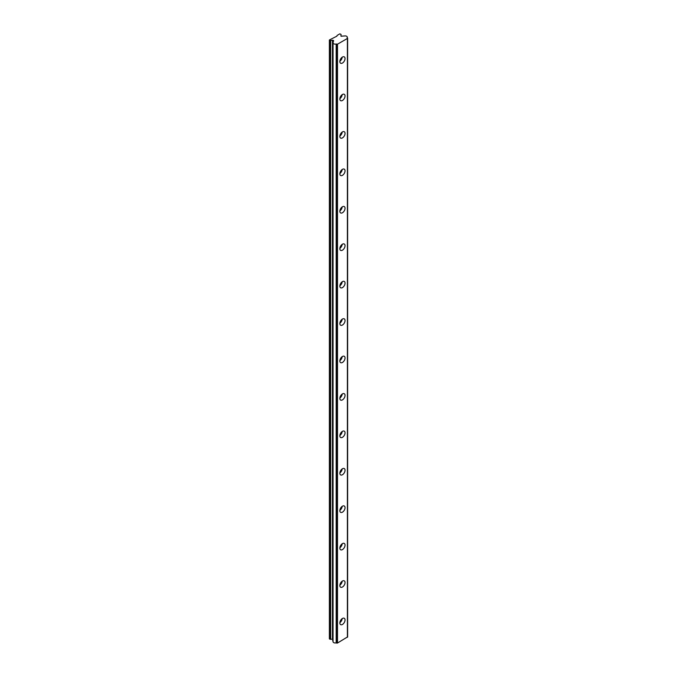 <?xml version="1.0" encoding="UTF-8"?>
<svg xmlns="http://www.w3.org/2000/svg" width="677" height="677" viewBox="0 0 677 677"><rect width="100%" height="100%" fill="white"/><g stroke="black" fill="none" stroke-linecap="round" stroke-linejoin="round"><path stroke-width="1.02" d="M342.444 624.448A3.664 2.116 120 0 0 344.847 621.224A3.664 2.116 120 0 0 344.28 618.279A3.664 2.116 120 0 0 342.444 618.465A3.664 2.116 120 0 0 340.049 621.698A3.664 2.116 120 0 0 340.616 624.634A3.664 2.116 120 0 0 342.444 624.448M339.871 622.628A3.664 2.116 120 0 0 342.173 618.634M342.444 587.027A3.664 2.116 120 0 0 344.847 583.794A3.664 2.116 120 0 0 344.28 580.858A3.664 2.116 120 0 0 342.444 581.035A3.664 2.116 120 0 0 340.049 584.268A3.664 2.116 120 0 0 340.616 587.204A3.664 2.116 120 0 0 342.444 587.027M339.871 585.199A3.664 2.116 120 0 0 342.173 581.213M342.444 549.597A3.664 2.116 120 0 0 344.847 546.364A3.664 2.116 120 0 0 344.28 543.428A3.664 2.116 120 0 0 342.444 543.606A3.664 2.116 120 0 0 340.049 546.838A3.664 2.116 120 0 0 340.616 549.775A3.664 2.116 120 0 0 342.444 549.597M339.871 547.778A3.664 2.116 120 0 0 342.173 543.783M342.444 512.167A3.664 2.116 120 0 0 344.847 508.935A3.664 2.116 120 0 0 344.28 505.998A3.664 2.116 120 0 0 342.444 506.184A3.664 2.116 120 0 0 340.049 509.417A3.664 2.116 120 0 0 340.616 512.354A3.664 2.116 120 0 0 342.444 512.167M339.871 510.348A3.664 2.116 120 0 0 342.173 506.354M342.444 474.746A3.664 2.116 120 0 0 344.847 471.514A3.664 2.116 120 0 0 344.28 468.569A3.664 2.116 120 0 0 342.444 468.755A3.664 2.116 120 0 0 340.049 471.987A3.664 2.116 120 0 0 340.616 474.924A3.664 2.116 120 0 0 342.444 474.746M339.871 472.918A3.664 2.116 120 0 0 342.173 468.933M342.444 437.317A3.664 2.116 120 0 0 344.847 434.084A3.664 2.116 120 0 0 344.28 431.147A3.664 2.116 120 0 0 342.444 431.325A3.664 2.116 120 0 0 340.049 434.558A3.664 2.116 120 0 0 340.616 437.494A3.664 2.116 120 0 0 342.444 437.317M339.871 435.497A3.664 2.116 120 0 0 342.173 431.503M342.444 399.887A3.664 2.116 120 0 0 344.847 396.654A3.664 2.116 120 0 0 344.28 393.718A3.664 2.116 120 0 0 342.444 393.904A3.664 2.116 120 0 0 340.049 397.128A3.664 2.116 120 0 0 340.616 400.073A3.664 2.116 120 0 0 342.444 399.887M339.871 398.068A3.664 2.116 120 0 0 342.173 394.073M342.444 362.457A3.664 2.116 120 0 0 344.847 359.233A3.664 2.116 120 0 0 344.28 356.288A3.664 2.116 120 0 0 342.444 356.474A3.664 2.116 120 0 0 340.049 359.707A3.664 2.116 120 0 0 340.616 362.644A3.664 2.116 120 0 0 342.444 362.457M339.871 360.638A3.664 2.116 120 0 0 342.173 356.644M342.444 325.036A3.664 2.116 120 0 0 344.847 321.803A3.664 2.116 120 0 0 344.28 318.867A3.664 2.116 120 0 0 342.444 319.045A3.664 2.116 120 0 0 340.049 322.277A3.664 2.116 120 0 0 340.616 325.214A3.664 2.116 120 0 0 342.444 325.036M339.871 323.208A3.664 2.116 120 0 0 342.173 319.222M342.444 287.607A3.664 2.116 120 0 0 344.847 284.374A3.664 2.116 120 0 0 344.28 281.437A3.664 2.116 120 0 0 342.444 281.615A3.664 2.116 120 0 0 340.049 284.848A3.664 2.116 120 0 0 340.616 287.784A3.664 2.116 120 0 0 342.444 287.607M339.871 285.787A3.664 2.116 120 0 0 342.173 281.793M342.444 250.177A3.664 2.116 120 0 0 344.847 246.944A3.664 2.116 120 0 0 344.28 244.008A3.664 2.116 120 0 0 342.444 244.194A3.664 2.116 120 0 0 340.049 247.418A3.664 2.116 120 0 0 340.616 250.363A3.664 2.116 120 0 0 342.444 250.177M339.871 248.357A3.664 2.116 120 0 0 342.173 244.363M342.444 212.756A3.664 2.116 120 0 0 344.847 209.523A3.664 2.116 120 0 0 344.28 206.578A3.664 2.116 120 0 0 342.444 206.764A3.664 2.116 120 0 0 340.049 209.997A3.664 2.116 120 0 0 340.616 212.933A3.664 2.116 120 0 0 342.444 212.756M339.871 210.928A3.664 2.116 120 0 0 342.173 206.942M342.444 175.326A3.664 2.116 120 0 0 344.847 172.093A3.664 2.116 120 0 0 344.28 169.157A3.664 2.116 120 0 0 342.444 169.335A3.664 2.116 120 0 0 340.049 172.567A3.664 2.116 120 0 0 340.616 175.504A3.664 2.116 120 0 0 342.444 175.326M339.871 173.507A3.664 2.116 120 0 0 342.173 169.512M342.444 137.896A3.664 2.116 120 0 0 344.847 134.664A3.664 2.116 120 0 0 344.28 131.727A3.664 2.116 120 0 0 342.444 131.905A3.664 2.116 120 0 0 340.049 135.138A3.664 2.116 120 0 0 340.616 138.083A3.664 2.116 120 0 0 342.444 137.896M339.871 136.077A3.664 2.116 120 0 0 342.173 132.083M342.444 100.467A3.664 2.116 120 0 0 344.847 97.243A3.664 2.116 120 0 0 344.28 94.298A3.664 2.116 120 0 0 342.444 94.484A3.664 2.116 120 0 0 340.049 97.716A3.664 2.116 120 0 0 340.616 100.653A3.664 2.116 120 0 0 342.444 100.467M339.871 98.647A3.664 2.116 120 0 0 342.173 94.653M342.444 63.046A3.664 2.116 120 0 0 344.847 59.813A3.664 2.116 120 0 0 344.28 56.876A3.664 2.116 120 0 0 342.444 57.054A3.664 2.116 120 0 0 340.049 60.287A3.664 2.116 120 0 0 340.616 63.223A3.664 2.116 120 0 0 342.444 63.046M339.871 61.218A3.664 2.116 120 0 0 342.173 57.232M332.466 40.248L333.321 40.434L332.703 41.906L333.253 42.312A2.2 1.269 0 0 0 333.042 42.863A2.2 1.269 0 0 0 336.19 44.005L337.501 44.191L347.386 38.479L347.081 37.726A2.2 1.269 0 0 0 347.293 37.176A2.2 1.269 0 0 0 346.649 36.279A2.2 1.269 0 0 0 344.144 36.025L342.444 36.067A1.1 0.635 0 0 1 340.895 36.067L341.064 34.425L339.854 33.85L337.112 35.432L336.892 36.16L329.377 39.985L330.664 40.527L332.466 40.248L332.466 639.08L330.664 639.359L329.479 638.673M332.729 41.982L333.042 641.026M333.042 42.863L333.042 641.694A2.2 1.269 0 0 0 336.19 642.845L337.501 643.023L347.606 636.888M336.19 44.005L336.19 642.845M333.321 41.339A1.1 0.635 0 0 0 333.643 40.891A1.1 0.635 0 0 0 333.321 40.434M332.813 42.059L332.813 640.899M336.63 44.267L336.63 643.099M337.011 44.31L337.011 643.15M337.366 44.242L337.366 643.074M337.501 44.191L337.501 643.023M347.386 38.479L347.386 637.319M347.47 38.403L347.47 637.243M347.606 38.2L347.606 637.032M341.039 34.535L341.039 36.135M329.479 40.138L329.479 638.978M329.961 40.417L329.961 639.249M330.664 40.527L330.664 639.359M333.177 40.358L333.177 41.415M347.623 38.124L347.623 636.964M347.293 37.176L347.293 37.844M341.064 34.425L341.064 36.152M329.377 39.985L329.377 638.826M332.703 41.906L332.703 640.747"/></g></svg>
